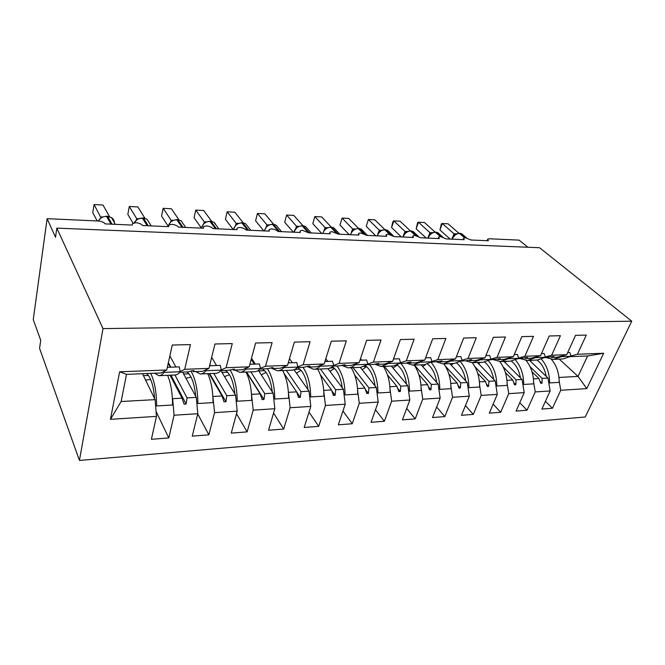 <?xml version="1.0" encoding="UTF-8"?>
<svg xmlns="http://www.w3.org/2000/svg" width="665" height="665" viewBox="0 0 665 665"><rect width="100%" height="100%" fill="white"/><g stroke="black" fill="none" stroke-linecap="round" stroke-linejoin="round"><path stroke-width="1" d="M79.426 460.446L39.568 348.344L40.723 340.289L33.25 319.624L47.124 218.669L55.503 237.272L56.816 228.128L103.017 328.601L79.426 460.446L585.233 416.997L631.75 321.195L103.017 328.601M47.124 218.669L97.979 220.98C101.546 221.295 103.94 222.268 105.161 223.889L132.285 225.078L132.535 223.507L135.901 222.709C139.176 223.083 141.421 224.03 142.618 225.535L168.636 226.682L168.81 225.078L171.911 224.346C175.07 224.712 177.289 225.635 178.544 227.122L203.523 228.22L203.631 226.59L206.483 225.917C209.542 226.275 211.728 227.181 213.041 228.635L237.039 229.691L237.081 228.045L239.708 227.43C242.667 227.779 244.82 228.669 246.191 230.098L269.267 231.112L269.234 229.45L271.661 228.885C274.52 229.217 276.657 230.09 278.07 231.503L300.272 232.476L300.173 230.805L302.417 230.281L308.743 232.85L330.131 233.789L329.956 232.11L332.035 231.628L338.294 234.155L358.892 235.061L358.651 233.365L360.58 232.925L366.764 235.41L386.631 236.283L386.323 234.587L388.111 234.18L394.22 236.615L413.397 237.463L413.015 235.767L414.677 235.385L420.721 237.779L439.233 238.594L438.792 236.906L440.338 236.549L446.306 238.91L464.195 239.699L463.68 238.004L465.126 237.679L471.028 239.999L488.318 240.755L487.744 239.076L489.324 238.777L519.082 240.123L527.885 247.247M529.523 360.347L547.968 378.061L542.141 378.385L530.072 366.706M545.425 401.303L552.424 408.26L541.875 409.075L550.138 390.97L547.968 378.061M571.077 355.95L577.411 354.27L586.297 335.085L575.541 335.343L566.713 354.678L551.651 355.26L545.383 356.964M551.044 356.947L551.543 357.404L557.411 357.172L566.713 354.678M503.937 361.403L522.083 379.482L516.023 379.815L503.114 366.839M519.764 402.732L527.029 410.222L516.082 411.07L524.22 392.641L522.083 379.482M551.651 355.26L560.412 335.7L549.232 335.975L540.529 355.684L524.876 356.282L518.683 358.019M524.768 357.961L525.275 358.452L531.368 358.211L540.529 355.684M477.379 362.5L495.192 380.962L488.9 381.303L474.935 366.706M493.122 404.162L500.679 412.267L489.307 413.148L497.287 394.378L495.192 380.962M524.876 356.282L533.488 336.349L521.859 336.631L513.313 356.723L497.021 357.346L490.92 359.125M497.445 359.017L497.977 359.541L504.311 359.291L513.313 356.723M449.806 363.639L467.237 382.5L460.687 382.857L445.309 366.049M465.442 405.6L473.297 414.386L461.477 415.301L469.29 396.182L467.237 382.5M497.021 357.346L505.475 337.022L493.372 337.313L484.985 357.812L468.027 358.46L462.025 360.272M469.033 360.106L469.573 360.671L476.165 360.413L484.985 357.812M421.144 364.827L438.152 384.096L431.336 384.47L414.436 365.102M436.656 407.013L444.827 416.589L432.533 417.537L440.163 398.069L438.152 384.096M468.027 358.46L476.298 337.729L463.68 338.028L455.483 358.942L437.811 359.615L431.918 361.461M439.449 361.245L440.006 361.851L446.872 361.577L455.483 358.942M391.336 366.058L407.869 385.758L400.771 386.149L384.353 366.349M406.697 408.401L415.209 418.875L402.408 419.864L409.823 400.022L407.869 385.758M437.811 359.615L445.882 338.452L432.715 338.776L424.736 360.114L406.298 360.821L400.538 362.708M408.626 362.425L409.191 363.082L416.348 362.799L424.736 360.114M360.305 367.346L376.315 387.487L368.917 387.894L353.032 367.645M375.492 409.731L384.37 421.261L371.037 422.3L378.21 402.059L376.315 387.487M406.298 360.821L414.137 339.216L400.397 339.549L392.658 361.344L373.414 362.084L367.803 364.013M376.481 363.647L377.063 364.362L384.528 364.063L392.658 361.344M327.961 368.651L343.406 389.299L335.684 389.723L320.405 368.992M342.957 410.987L352.226 423.755L338.319 424.827L345.235 404.187L343.406 389.299M373.414 362.084L380.995 340.015L366.631 340.364L359.166 362.625L339.05 363.398L333.606 365.376M342.924 364.919L343.531 365.7L351.32 365.384L359.166 362.625M288.552 361.885L289.225 362.841M294.038 369.723L309.05 391.186L300.987 391.627L286.374 370.405M309.017 412.109L318.701 426.348L304.188 427.47L310.804 406.415L309.05 391.186M339.05 363.398L346.34 340.846L331.32 341.212L324.163 363.971L303.124 364.769L297.853 366.806M307.878 366.249L308.494 367.097L316.64 366.772L324.163 363.971M251.204 359.341L254.304 364.129M258.386 370.413L273.157 393.156L264.728 393.622L250.855 371.868M273.564 413.048L283.697 429.058L268.535 430.23L274.828 408.734L273.157 393.156M303.124 364.769L310.09 341.719L294.354 342.093L287.529 365.368L265.501 366.216L260.447 368.31M271.229 367.637L271.844 368.56L280.372 368.219L287.529 365.368M220.905 370.588L235.618 395.218L226.79 395.708L213.748 373.406M236.507 413.705L247.122 431.884L231.262 433.115L237.189 411.161L235.618 395.218M265.501 366.216L272.101 342.633L255.609 343.024L249.175 366.839L226.083 367.72L221.262 369.881M232.908 369.142L233.49 370.089L242.417 369.732L249.175 366.839M182.601 372.117L196.308 397.379L187.056 397.886L174.945 375.01M197.721 413.946L208.852 434.844L192.252 436.132L197.779 413.705L196.308 397.379M226.083 367.72L232.276 343.589L214.961 344.005L208.951 368.377L184.72 369.308L190.456 344.595L172.268 345.027L166.74 369.989L119.633 371.793L126.508 374.353L121.13 401.51L110.44 419.341L119.633 371.793M192.742 370.721L193.282 371.685L202.642 371.311L208.951 368.377M142.51 373.713L155.111 399.64L121.13 401.51M197.779 413.705L174.055 415.234L168.785 437.944L151.387 439.291L156.466 416.373L155.111 399.64M126.508 374.353L160.93 372.974L166.74 369.989M559.265 359.117L578.026 376.407L587.627 355.966L603.67 353.265L586.771 388.609L560.736 390.288L552.424 408.26M560.736 390.288L559.199 381.236M550.138 390.97L535.225 391.934L527.029 410.222M535.225 391.934L533.679 382.533M524.22 392.641L508.725 393.638L500.679 412.267M508.725 393.638L507.171 383.846M497.287 394.378L481.186 395.417L473.297 414.386M481.186 395.417L479.623 385.185M469.29 396.182L452.541 397.263L444.827 416.589M452.541 397.263L450.961 386.523M440.163 398.069L422.716 399.191L415.209 418.875M422.716 399.191L421.136 387.861M394.187 358.984L393.705 358.41M409.823 400.022L391.652 401.195L384.37 421.261M391.652 401.195L390.047 389.158M361.71 360.181L360.497 358.668M378.21 402.059L359.258 403.289L352.226 423.755M359.258 403.289L357.629 390.372M327.795 361.428L325.792 358.768M345.235 404.187L325.451 405.467L318.701 426.348M325.451 405.467L323.78 391.386M292.367 362.724L289.499 358.651M310.804 406.415L290.14 407.745L283.697 429.058M290.14 407.745L288.411 392.292M255.318 364.088L251.503 358.227M274.828 408.734L253.207 410.13L247.122 431.884M253.207 410.13L251.495 394.187M216.524 365.517L211.669 357.354M237.189 411.161L214.562 412.624L208.852 434.844M214.562 412.624L212.85 396.132M603.67 353.265L577.411 354.27M156.466 416.373L110.44 419.341M532.033 371.793L538.982 378.551L533.446 378.859M551.543 357.404L554.012 356.523L552.715 356.573L544.893 357.67M538.982 378.551L540.72 383.306L542 383.231L542.141 378.385M505.392 372.566L512.748 379.998L506.954 380.314M525.275 358.452L527.653 357.562L526.306 357.612L518.201 358.734M512.748 379.998L514.511 384.836L515.841 384.761L516.023 379.815M477.694 373.289L485.492 381.494L479.407 381.826M497.977 359.541L500.255 358.635L490.438 359.84M485.492 381.494L487.27 386.432L488.659 386.348L488.9 381.303M448.858 373.938L457.146 383.048L450.77 383.397M469.573 360.671L471.734 359.757L470.28 359.815L466.007 360.821L461.552 360.995M457.146 383.048L458.958 388.086L460.396 388.003L460.687 382.857M418.809 374.478L427.653 384.669L420.953 385.043M440.006 361.851L442.05 360.92L431.46 362.192M427.653 384.669L429.482 389.806L430.987 389.723L431.336 384.47M387.446 374.852L396.93 386.357L389.89 386.747M409.191 363.082L411.103 362.142L409.524 362.201L405.318 363.24L400.089 363.447M396.93 386.357L398.792 391.602L400.355 391.51L400.771 386.149M354.669 374.96L364.91 388.119L357.512 388.526M377.063 364.362L378.826 363.406L373.023 364.52L367.354 364.753M364.91 388.119L366.797 393.472L368.427 393.381L368.917 387.894M320.314 374.644L331.503 389.956L323.714 390.38M343.531 365.7L345.127 364.728L339.308 365.866L333.173 366.107M331.503 389.956L333.414 395.426L335.118 395.326L335.684 389.723M284.055 373.447L296.623 391.868L288.427 392.317M308.494 367.097L309.915 366.116L308.111 366.182L304.08 367.271L297.438 367.537M296.623 391.868L298.56 397.462L300.339 397.362L300.987 391.627M246.391 372.059L260.156 393.871L251.594 394.345M271.844 368.56L273.074 367.562L267.23 368.743L260.048 369.025M260.156 393.871L262.118 399.599L263.98 399.49L264.728 393.622M209.076 373.597L222.01 395.966L213.041 396.465M233.49 370.089L234.496 369.075L228.652 370.28L220.88 370.588M222.01 395.966L223.997 401.826L225.95 401.71L226.79 395.708M170.049 375.21L182.052 398.16L172.651 398.676L172.368 398.127M168.37 362.616L170.805 367.196M193.282 371.685L194.055 370.663L191.977 370.746L188.212 371.893L179.808 372.225M175.876 367.014L169.874 355.841M180.165 371.544L184.72 369.308M182.052 398.16L184.072 404.162L186.109 404.037L187.056 397.886M174.055 415.234L172.651 398.676M156.067 411.411L168.785 437.944M586.771 388.609L578.026 376.407L558.966 377.454M587.627 355.966L570.587 356.648M631.75 321.195L539.531 247.721L56.816 228.128M170.98 375.176L186.109 404.037M209.658 373.572L225.95 401.71M246.649 372.043L263.98 399.49M296.656 391.959L300.339 397.362M331.793 390.779L335.118 395.326M365.384 389.474L368.427 393.381M397.554 388.102L400.355 391.51M428.376 386.714L430.987 389.723M457.961 385.318L460.396 388.003M486.373 383.938L488.659 386.348M513.688 382.575L515.841 384.761M539.963 381.245L542 383.231M145.585 380.039L150.714 379.574M150.697 373.389C154.579 381.319 156.558 392.167 156.657 405.941L155.585 405.559M167.63 375.309C170.88 383.231 172.518 393.123 172.551 405.01L156.657 405.941M146.549 373.547C150.822 377.122 153.524 385.525 154.671 398.742M100.897 217.654L94.073 204.554L103 205.044L109.509 216.607M94.073 204.554L92.751 212.675L97.19 220.946M100.839 216.94L102.402 216.923M114.38 222.675C114.297 220.547 113.341 218.86 111.52 217.621L106.392 216.183L101.637 217.305L98.154 220.988M100.822 217.912L100.88 217.014M159.392 375.65L174.878 375.01C176.74 375.027 178.511 373.938 180.198 371.727L179.267 366.889L167.331 367.321M154.529 373.231L158.902 375.675C160.706 375.692 162.418 374.594 164.047 372.367L180.198 371.727M164.047 372.367L163.881 371.461M168.17 363.514L170.448 367.213M136.333 219.866L136.691 218.652L129.276 206.474L137.871 206.94L144.912 218.236M129.276 206.474L127.838 214.429L133.058 223.174M136.691 218.652L138.395 218.635M149.766 223.64L146.998 219.217L143.274 217.97L137.663 218.993L134.081 222.858M136.84 219.616L136.732 218.727M200.863 373.938L215.551 373.331C217.563 373.339 219.483 372.259 221.304 370.097L220.306 365.376L209.6 365.775M195.568 371.594L200.323 373.963C202.285 373.971 204.147 372.89 205.917 370.704L221.304 370.097M205.917 370.704L205.751 369.873M209.874 364.644L210.763 365.725M170.689 221.736L171.146 220.298L163.149 208.311L171.42 208.768L178.952 219.816M163.149 208.311L161.587 216.108L168.187 226.175M171.146 220.298L172.975 220.273M183.756 224.62L181.113 220.763L176.657 219.583L172.277 220.614L170.631 221.794L168.12 226.657M171.462 221.254L171.196 220.373M240.406 372.3L254.371 371.727C256.515 371.727 258.56 370.671 260.505 368.543L259.433 363.938L249.865 364.287M234.728 370.039L239.832 372.325C241.927 372.334 243.93 371.261 245.826 369.125L260.505 368.543M245.826 369.125L245.651 368.344M215.078 223.781L215.219 223.315M203.723 223.54L204.288 221.886L195.751 210.09L203.714 210.522L211.694 221.345M195.751 210.09L194.089 217.738L201.412 228.037M204.288 221.886L206.225 221.852M216.449 225.635L213.947 222.26L209.783 221.179L205.568 222.176L203.864 223.407L201.404 228.128M204.754 222.825L204.338 221.952M278.161 370.738L291.445 370.189C293.706 370.189 295.867 369.142 297.92 367.063L296.79 362.566L288.261 362.882M272.143 368.543L277.546 370.762C279.774 370.762 281.894 369.715 283.905 367.62L297.92 367.063M283.905 367.62L283.722 366.881M235.518 225.285L236.191 223.407L227.164 211.803L234.836 212.218L243.232 222.833M227.164 211.803L225.402 219.3L233.216 229.525M236.191 223.407L238.22 223.374M247.912 226.657L245.576 223.714L241.661 222.725L237.596 223.681L235.834 224.961L233.432 229.533M236.79 224.338L236.241 223.482M314.246 369.25L326.889 368.726C329.266 368.718 331.527 367.687 333.68 365.65L332.5 361.253L324.927 361.527M307.13 366.448L313.606 369.275C315.942 369.266 318.169 368.235 320.281 366.182L333.68 365.65M320.281 366.182L320.098 365.484M185.942 378.277L191.071 377.105M190.971 371.053C195.452 378.684 197.754 389.515 197.879 403.522L196.832 403.198M207.721 373.655C211.229 381.369 213 391.037 213.041 402.633L197.879 403.522M186.89 371.943C191.495 375.376 194.429 383.481 195.701 396.265M224.504 376.606L229.467 374.678M230.048 369.873C234.695 377.371 237.089 387.82 237.206 401.219L236.183 400.937M246.008 372.068C249.749 379.599 251.636 389.033 251.678 400.372L237.206 401.219M225.427 370.405C230.331 373.713 233.473 381.56 234.853 393.946M261.303 374.894L266.067 372.408M267.388 368.701C272.193 376.049 274.653 386.157 274.761 399.017L273.764 398.767M282.608 370.555C286.565 377.911 288.56 387.13 288.593 398.21L274.761 399.017M262.268 368.942C267.455 372.134 270.78 379.74 272.259 391.768M296.415 373.123L301.037 370.314M302.949 367.313C307.986 374.495 310.555 384.362 310.671 396.914L309.691 396.689M317.629 369.108C321.777 376.29 323.863 385.301 323.905 396.141L310.671 396.914M297.538 367.529C302.966 370.621 306.457 378.019 308.02 389.715M266.125 226.989L266.923 224.878L257.438 213.448L264.845 213.847L273.623 224.28M257.438 213.448L255.584 220.805L263.797 230.871M266.923 224.878L269.034 224.845M278.228 227.696L276.041 225.119L272.359 224.205L268.452 225.127L266.632 226.457L264.279 230.896M267.646 225.792L266.973 224.945M348.768 367.82L360.821 367.321L367.878 364.295L366.656 359.998L359.965 360.247M341.561 365.276L348.094 367.853C350.538 367.836 352.857 366.822 355.06 364.802L367.878 364.295M355.06 364.802L354.877 364.137M329.998 371.369L334.495 368.402M325.601 361.502L327.504 361.037M336.972 365.958C342.234 372.974 344.919 382.624 345.035 394.902L344.071 394.702M351.178 367.72C355.492 374.736 357.67 383.555 357.704 394.162L345.035 394.902M332.392 366.748C337.504 370.264 340.796 377.271 342.259 387.762M295.609 228.669L296.54 226.291L286.648 215.036L293.789 215.427L302.932 225.684M286.648 215.036L284.711 222.26L293.282 232.168M296.54 226.291L298.735 226.258M307.454 228.743L305.426 226.482L302.824 225.676L298.186 226.524L296.307 227.904C294.844 229.608 294.08 231.046 294.013 232.201M297.388 227.197L296.598 226.358M381.826 366.457L393.323 365.983L400.629 362.999L399.357 358.792L393.489 359.009M374.553 364.137L381.128 366.482L388.352 363.489L400.629 362.999M388.352 363.489L388.161 362.849M362.167 369.682L366.548 366.639M360.106 359.823L361.428 359.832M369.59 364.661C375.043 371.519 377.828 380.954 377.944 392.973L377.005 392.791M383.339 366.39C387.811 373.256 390.064 381.876 390.097 392.267L377.944 392.973M365.642 365.95C370.521 369.665 373.663 376.315 375.06 385.916M324.038 230.331L325.11 227.654L314.844 216.566L321.735 216.948L331.212 227.056M312.824 223.656L314.844 216.566L312.824 223.656L321.727 233.423M325.11 227.654L327.371 227.629M335.659 229.791L333.78 227.804L331.336 227.056L326.856 227.879L324.927 229.3L322.691 233.465M326.066 228.552L325.168 227.721M413.514 365.143L424.486 364.686L432.017 361.76L430.712 357.645L425.592 357.828M406.19 363.024L412.799 365.176L420.247 362.226L432.017 361.76M420.247 362.226L420.056 361.61M393.023 368.069L397.063 365.226M393.547 358.851L394.129 358.984M400.879 363.414C406.515 370.114 409.391 379.358 409.507 391.128L408.584 390.954M414.204 365.118C418.809 371.826 421.128 380.272 421.161 390.446L409.507 391.128M397.379 365.085C402.109 368.859 405.151 375.218 406.523 384.146M351.444 232.002L352.683 228.976L342.068 218.054L348.734 218.411L358.518 228.369M339.981 225.019L342.068 218.054L339.981 225.019L349.183 234.629M352.683 228.976L355.002 228.943M362.891 230.838L361.153 229.076L358.851 228.386L354.528 229.176L352.541 230.647L350.364 234.687M353.747 229.866L352.749 229.043M443.912 363.888L454.394 363.456L462.125 360.563L460.779 356.54L456.365 356.698M436.564 361.935L443.173 363.913L450.828 361.012L462.125 360.563M450.828 361.012L450.637 360.43M422.657 366.54L425.509 364.636M431.128 362.433C436.797 369.017 439.681 377.986 439.789 389.349L438.883 389.2M443.838 363.888C448.567 370.463 450.945 378.734 450.978 388.701L439.789 389.349M427.728 364.162C432.366 367.928 435.367 374.029 436.714 382.466M377.878 233.714L379.316 230.248L368.385 219.483L374.827 219.832L384.902 229.649M366.232 226.324L368.385 219.483L366.232 226.324L375.708 235.801M379.316 230.248L381.685 230.223M389.723 233.698L387.595 230.314L384.636 229.633L381.245 230.431L379.208 231.952L377.08 235.859M380.471 231.121L379.382 230.314M473.098 362.683L483.123 362.267L491.028 359.424L489.656 355.476L485.882 355.617M465.658 360.829L472.341 362.708L480.18 359.848L491.028 359.424M480.18 359.848L479.989 359.283M451.128 365.077L453.538 363.489M460.421 361.727C465.974 368.202 468.792 376.839 468.875 387.653L467.985 387.504M472.316 362.708C477.154 369.142 479.598 377.246 479.631 387.022L468.875 387.653M456.788 363.181C461.394 366.905 464.37 372.791 465.716 380.854M403.356 235.593L405.051 231.478L393.83 220.871L400.056 221.204L410.396 230.88M391.619 227.596L392.275 223.889L393.156 221.212L393.83 220.871L391.619 227.596L401.352 236.931M405.051 231.478L407.462 231.453M415.184 234.57L413.156 231.52L410.347 230.88L407.055 231.653L404.977 233.207L402.899 236.998M406.29 232.343L405.118 231.536M501.144 361.519L510.737 361.12L518.8 358.327L517.403 354.453L514.228 354.57M493.546 359.715L500.371 361.552L508.376 358.734L518.8 358.327M508.376 358.734L508.176 358.186M478.526 363.688L480.537 362.375M488.534 360.962C493.995 367.313 496.763 375.667 496.83 386.016L495.957 385.875M499.689 361.536C504.644 367.845 507.137 375.8 507.171 385.409L496.83 386.016M484.644 362.151C489.257 365.817 492.241 371.536 493.596 379.308M439.798 235.452L437.878 232.675L435.193 232.077L432.009 232.825L429.881 234.429L427.861 238.095L429.931 232.667L418.443 222.21L424.478 222.534L435.051 232.068M416.182 228.818L417.653 222.534L418.443 222.21L416.182 228.818L426.149 238.02M429.931 232.667L432.383 232.642M431.252 233.523L430.006 232.725M528.118 360.405L537.303 360.023L545.5 357.263L544.078 353.472L541.468 353.572M520.379 358.651L527.328 360.438L535.475 357.662L545.5 357.263M535.475 357.662L535.275 357.13M504.901 362.367L506.555 361.295M515.525 360.147C520.928 366.382 523.663 374.478 523.721 384.437L522.865 384.312M525.998 360.388C531.077 366.565 533.638 374.387 533.679 383.855L523.721 384.437M511.368 361.103C516.023 364.686 519.041 370.264 520.421 377.828M451.851 239.151L454.012 233.814L442.275 223.507L448.11 223.822L458.917 233.232M439.964 230.007L441.369 223.822L442.275 223.507L439.964 230.007L450.139 239.076M454.012 233.814L456.448 233.797M463.621 236.324L461.793 233.806L459.232 233.24L456.148 233.964L453.979 235.609L452.009 239.159M455.4 234.662L454.079 233.872M554.07 359.333L562.881 358.967L571.193 356.249L569.755 352.533L567.661 352.608M546.214 357.62L553.272 359.366L561.551 356.631L571.193 356.249M561.551 356.631L561.351 356.116M530.313 361.112L531.643 360.255M541.485 359.316C546.846 365.426 549.556 373.289 549.606 382.924L548.766 382.807M551.327 359.25C556.53 365.309 559.157 373.015 559.19 382.358L549.606 382.924M537.054 360.031C541.775 363.539 544.843 369 546.248 376.415M148.445 375.459L143.457 375.659M112.036 224.188L107.697 216.433L106.6 216.383C102.884 216.391 100.107 217.937 98.254 220.996M106.392 216.183L110.93 224.138M148.245 225.784L143.507 218.162L142.46 218.112C138.786 218.137 136.034 219.716 134.222 222.833M142.227 217.921L147.181 225.734M136.741 219.616L136.674 218.71M183.016 227.314L177.921 219.824L176.907 219.774C172.41 219.982 169.508 222.152 168.212 226.283L168.145 226.657M176.657 219.583L181.994 227.272M171.213 221.304L171.129 220.356M216.449 228.785L211.021 221.42L210.049 221.37C205.709 221.578 202.867 223.706 201.528 227.754L201.453 228.128M209.783 221.179L215.46 228.743M204.371 222.941L204.271 221.935M248.602 230.206L242.875 222.958L241.935 222.908C237.754 223.116 234.969 225.202 233.598 229.176L233.515 229.541M241.661 222.725L247.654 230.165M236.291 224.537L236.166 223.457M188.951 373.797L183.631 374.013M227.638 372.209L222.019 372.442M264.612 370.696L258.727 370.937M300.006 369.241L294.653 369.466M279.558 231.57L273.556 224.438L272.658 224.388C268.61 224.595 265.884 226.649 264.479 230.547L264.396 230.896M272.359 224.205L278.652 231.528M267.031 226.067L266.898 224.928M333.905 367.853L330.256 368.003M309.383 232.883L303.132 225.859L302.259 225.817C298.352 226.025 295.684 228.037 294.246 231.861L294.154 232.21M301.952 225.635L307.829 232.077M296.665 227.546L296.515 226.341M366.398 366.523L364.32 366.606M337.562 233.531L331.652 227.239L330.813 227.197C327.039 227.397 324.42 229.375 322.949 233.132L322.858 233.473M330.497 227.014L335.892 232.609M325.252 228.968L325.085 227.704M364.478 233.947L359.183 228.56L358.369 228.527C354.719 228.727 352.142 230.672 350.654 234.354L350.555 234.695M358.036 228.353L363.231 233.473M352.841 230.339L352.658 229.018M390.796 234.745L385.767 229.849L384.977 229.807C381.444 230.007 378.917 231.919 377.404 235.543L377.304 235.867M384.636 229.633L389.74 234.446M379.482 231.661L379.291 230.29M416.348 235.668L411.452 231.088L410.687 231.046C407.271 231.245 404.786 233.124 403.256 236.682L403.156 237.006M410.347 230.88L415.425 235.476M405.234 232.933L405.027 231.52M441.136 236.657L436.282 232.285L435.55 232.251C432.233 232.451 429.798 234.296 428.243 237.787L428.144 238.112M435.193 232.077L440.321 236.549M430.13 234.163L429.906 232.708M465.184 237.679L459.598 233.407C456.381 233.606 453.987 235.427 452.416 238.86L452.316 239.176M459.232 233.24L464.536 237.713M454.22 235.344L453.979 233.856M268.934 230.58L268.801 231.096M299.882 231.852L299.707 232.451M329.665 233.074L329.466 233.764M358.377 234.263L358.136 235.028M386.049 235.418L385.783 236.241M412.757 236.532L412.45 237.422M438.534 237.605L438.202 238.552M463.447 238.66L463.073 239.649M487.52 239.674L487.121 240.705M115.311 224.338L111.52 217.621L107.489 216.241M151.188 225.917L146.998 219.217L143.274 217.97M185.685 227.43L181.113 220.763L177.671 219.633M218.86 228.893L213.947 222.26L210.755 221.229M250.796 230.298L245.576 223.714L242.592 222.767M281.569 231.653L276.041 225.119L273.265 224.255M311.22 232.958L305.426 226.482L302.824 225.676M361.386 359.782L360.729 359.807M339.823 234.221L333.78 227.804L331.336 227.056M367.429 235.435L361.153 229.076L358.851 228.386M393.464 236.009L387.595 230.314L385.426 229.674M418.31 236.324L413.156 231.52L411.103 230.913M442.732 237.048L437.878 232.675L435.924 232.11M466.506 237.904L461.793 233.806L459.939 233.274"/></g></svg>
